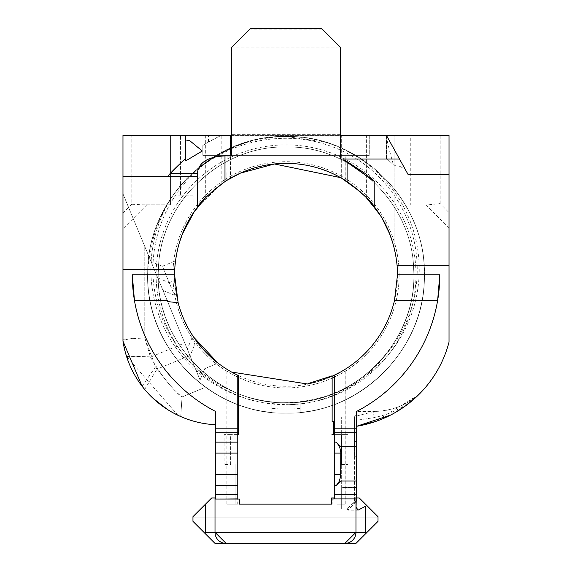 <?xml version="1.0" encoding="UTF-8"?>
<svg xmlns="http://www.w3.org/2000/svg" width="572" height="572" viewBox="0 0 572 572"><rect width="100%" height="100%" fill="white"/><g stroke="black" fill="none" stroke-linecap="round" stroke-linejoin="round"><path stroke-width="0.43" stroke-dasharray="2.86 2.15" d="M300.171 408.365L300.171 412.383C371.564 406.735 428.342 339.432 424.238 269.483C423.137 197.154 357.879 134.906 286.043 136.508C359.752 134.742 426.169 200.479 424.338 274.81C426.169 200.479 359.752 134.742 286.043 136.508C214.1 134.77 148.799 197.64 147.848 269.498C142.836 345.209 210.31 415.222 286.043 413.106C212.198 415.05 145.796 348.627 147.74 274.81C145.796 200.994 212.198 134.563 286.043 136.508C357.879 134.906 423.137 197.147 424.238 269.483L424.338 274.81C426.29 348.627 359.888 415.05 286.043 413.106C359.995 415.172 426.419 348.148 424.338 274.81C426.169 200.479 359.752 134.742 286.043 136.508C214.1 134.77 148.799 197.64 147.848 269.498C142.836 345.209 210.31 415.222 286.043 413.106C359.995 415.172 426.419 348.148 424.338 274.81L424.238 269.498C428.342 339.439 371.557 406.735 300.171 412.383A27683.02 94.151 -89.9 0 1 300.171 401.887A27687.717 98.649 -89.9 0 0 300.171 412.383C369.576 406.628 425.489 343.4 424.338 274.81C426.29 348.627 359.888 415.05 286.043 413.106C212.198 415.05 145.796 348.627 147.74 274.81C145.796 200.987 212.198 134.563 286.043 136.508C214.1 134.77 148.799 197.633 147.848 269.491C142.828 345.202 210.303 415.222 286.043 413.106C359.995 415.172 426.419 348.148 424.338 274.81L424.238 269.491C423.137 197.154 357.879 134.906 286.043 136.508C357.886 134.906 423.144 197.154 424.238 269.491L424.338 274.81C426.09 201.194 360.432 134.627 286.043 136.508C357.886 134.906 423.144 197.154 424.238 269.491L424.338 274.81C426.29 348.627 359.888 415.05 286.043 413.106C212.198 415.05 145.796 348.627 147.74 274.81C145.796 200.987 212.198 134.563 286.043 136.508C240.404 137.852 203.646 156.127 175.776 191.341A138.295 138.295 0 0 1 181.488 184.284C209.195 153.439 244.044 137.516 286.043 136.508C357.886 134.899 423.144 197.161 424.238 269.498C423.144 197.161 357.886 134.899 286.043 136.508C359.659 134.763 424.896 199.707 424.324 272.78C426.719 342.056 370.02 406.649 300.171 412.383C369.255 406.599 425.618 343.579 424.338 274.81C426.169 200.479 359.752 134.742 286.043 136.508C361.783 134.399 429.265 204.426 424.238 280.144C422.687 346.789 367.717 406.649 300.171 412.383L300.171 401.88A27684.521 95.531 -89.9 0 0 300.171 412.383L300.171 408.365A139.604 139.604 0 0 1 286.043 409.087A128.929 128.929 0 0 1 271.914 408.315L271.914 401.909A27683.02 94.151 89.9 0 1 271.914 412.383L271.914 401.887A27683.02 94.151 89.9 0 1 271.914 412.383L271.914 401.887L271.914 412.383C204.447 406.692 146.203 344.844 147.74 275.089C145.853 202.195 210.925 134.441 286.043 136.508C214.1 134.778 148.806 197.633 147.848 269.491C148.799 197.633 214.1 134.77 286.043 136.508C214.1 134.778 148.806 197.633 147.848 269.491C142.828 345.202 210.303 415.222 286.043 413.106C359.995 415.172 426.419 348.148 424.338 274.81C426.29 348.627 359.888 415.05 286.043 413.106C212.198 415.05 145.796 348.627 147.74 274.81C145.796 200.987 212.198 134.563 286.043 136.508L286.043 146.983C352.402 145.374 412.526 203.282 413.67 269.491C418.504 339.568 356.213 404.64 286.043 402.674C215.644 404.869 153.389 338.738 158.415 269.498C154.383 333.891 206.406 396.103 271.914 401.887A133.176 133.176 0 0 1 248.627 141.67A138.295 138.295 0 0 1 324.345 141.92A133.19 133.19 0 0 1 300.171 401.923M418.625 394.766L375.489 421.528A11.082 1.63 71 0 1 372.851 417.839C393.143 413.999 410.281 404.311 424.281 388.774L424.102 388.974M356.628 420.248L356.628 411.397L374.31 411.397L356.628 411.397L356.628 420.248L372.851 417.839A16.624 1.845 90 0 1 374.31 411.397C394.494 410.889 411.154 403.346 424.281 388.774L424.195 388.867M440.161 203.589L440.161 135.407L410.76 135.407L410.76 205.005L426.204 205.005L440.161 203.589L449.027 212.598L449.027 342.156A114.643 114.643 0 0 1 356.628 426.283L356.628 411.397A153.754 153.754 0 0 0 437.623 300.55M356.628 416.051L374.31 411.397A66.488 66.488 0 0 0 424.281 388.774M356.628 438.145L356.628 414.657L356.628 438.145L354.411 438.145L354.411 416.874L354.411 487.566L341.67 487.566L341.67 508.844L341.67 416.874L341.67 487.566L356.542 487.566L356.556 481.031L340.783 481.031M355.963 501.737L347.926 510.16L356.206 500.793L356.063 497.969L356.628 497.762L354.633 497.762L356.628 497.762M356.063 497.969L356.628 497.969L356.628 426.283M215.008 543.4L355.963 543.4L378.013 521.349L378.013 517.91L192.957 517.91L192.957 521.349L215.008 543.4L355.963 543.4L215.008 543.4L355.963 543.4L215.008 543.4L355.963 543.4L215.008 543.4L355.963 543.4L215.008 543.4L355.963 543.4L215.008 543.4L355.963 543.4L215.008 543.4L355.963 543.4L215.008 543.4L355.963 543.4L215.008 543.4L355.963 543.4L215.008 543.4L355.963 543.4L215.008 543.4L355.963 543.4L378.013 521.349L378.013 517.91L378.013 521.349L378.013 517.91L378.013 521.349L378.013 517.91L378.013 521.349L378.013 517.91L378.013 521.349L378.013 517.91L378.013 521.349L378.013 517.91L378.013 521.349L378.013 517.91L378.013 521.349L378.013 517.91L378.013 521.349L378.013 517.91L378.013 521.349L378.013 517.91L378.013 521.349L378.013 517.91L378.013 521.349L378.013 517.91L378.013 521.349L355.963 543.4L378.013 521.349L355.963 543.4L378.013 521.349L355.963 543.4L378.013 521.349L355.963 543.4L378.013 521.349L355.963 543.4L378.013 521.349L355.963 543.4L378.013 521.349L355.963 543.4L378.013 521.349L355.963 543.4L378.013 521.349L355.963 543.4L378.013 521.349L355.963 543.4L378.013 521.349L355.963 543.4L378.013 521.349L355.963 543.4L215.008 543.4L192.957 521.349L192.957 516.695L211.683 497.969L359.287 497.969L378.013 516.695L378.013 521.349L355.963 543.4L215.008 543.4L192.957 521.349L192.957 517.91L192.957 521.349L192.957 517.91L192.957 521.349L192.957 517.91L192.957 521.349L192.957 517.91L192.957 521.349L192.957 517.91L192.957 521.349L192.957 517.91L192.957 521.349L192.957 517.91L192.957 521.349L192.957 517.91L192.957 521.349L192.957 517.91L192.957 521.349L192.957 517.91L192.957 521.349L192.957 517.91L192.957 521.349L192.957 517.91L192.957 521.349L192.957 517.91L378.013 517.91L378.013 521.349L355.963 543.4L215.008 543.4L192.957 521.349L215.008 543.4L192.957 521.349L215.008 543.4L192.957 521.349L215.008 543.4L192.957 521.349L215.008 543.4L192.957 521.349L215.008 543.4L192.957 521.349L215.008 543.4L192.957 521.349L215.008 543.4L192.957 521.349L215.008 543.4L192.957 521.349L215.008 543.4L192.957 521.349L215.008 543.4L192.957 521.349L215.008 543.4L192.957 521.349L215.008 543.4L355.963 543.4M355.963 506.821L355.963 532.317M237.766 498.87L215.565 498.87L215.458 497.762M354.633 456.763L356.628 456.763L354.633 456.763L354.411 438.145L356.628 441.362L354.633 441.362M439.796 274.81L397.49 274.81M187.309 349.177L151.008 261.533L200.086 380.03L187.309 349.177L192.035 337.78L193.636 337.115C182.203 319.927 175.897 301.029 174.732 280.416L174.596 274.81L132.289 274.81M134.463 300.55A153.754 153.754 0 0 0 215.458 411.397L215.458 497.969L356.628 497.969M208.465 142.063L208.465 135.407L221.185 135.407C209.195 141.57 203.074 144.945 202.824 145.524L208.465 142.063A153.754 153.754 0 0 1 221.185 135.407L230.416 135.407L230.416 155.355L202.824 155.355L202.824 145.524L202.824 155.355L369.262 155.355L369.262 135.407L341.67 135.407L341.67 178.235L341.67 135.407L369.262 135.407L208.465 135.407M381.617 217.496L366.38 197.569A111.447 111.447 0 0 0 205.705 197.569L205.541 197.733M165.966 135.407L394.087 135.407L394.087 247.469L389.947 234.513M382.039 218.204L378.914 213.206M365.401 196.561L360.789 192.149M392.921 243.236L394.087 247.469L394.087 135.407L386.436 135.407L386.436 158.358L394.122 165.458L386.436 158.358M386.436 158.351L386.436 135.407L410.703 135.407L383.004 135.407L410.76 135.407L410.76 205.005M399.513 159.023L405.176 169.248L400.328 166.609L394.122 165.458M440.161 135.407L449.027 135.407L449.027 212.598M389.089 232.375L382.346 218.726M387.273 136.908C385.928 136.322 387.966 145.595 393.393 164.736M227.091 155.355L226.869 180.366L226.977 155.355L230.416 155.355L230.416 178.235L230.416 135.407L177.999 135.407L180.466 135.407L180.466 195.81L177.999 195.81L193.143 195.81L193.143 213.242M205.705 197.569L205.705 187.087L180.466 187.087M383.004 135.407L231.302 135.407L231.302 47.655L249.056 29.894L231.41 47.54L231.41 155.899M231.41 80.001L231.41 112.105L231.41 80.001L340.669 80.001L340.669 112.105L340.669 80.001M181.488 184.284A141.863 141.863 0 0 1 286.043 138.302A131.195 131.195 0 0 1 385.507 355.048A124.503 124.503 0 0 1 286.043 404.669M231.302 112.069L231.302 47.934L231.302 112.069L340.783 112.069L340.783 47.934L340.783 112.069M185.65 158.358L185.65 160.925L202.281 151.008L189.368 140.369L185.65 141.091M205.705 135.407L205.705 187.087L185.249 187.087M180.008 195.81L193.143 195.81M182.182 234.391L177.999 247.469L177.999 165.422L177.999 247.469L179.15 243.272M189.74 218.726L182.997 232.375M226.977 155.355L226.977 180.302L230.416 178.235L221.185 184.177L221.185 135.407M230.638 464.485L230.638 434.598L224.095 434.598L224.095 464.485L224.095 434.598L230.638 434.598L230.638 464.485L224.095 464.485L230.638 464.485M271.914 408.315L271.914 412.383C202.509 406.628 146.589 343.4 147.74 274.81C145.796 200.987 212.198 134.563 286.043 136.508L286.043 146.983C352.402 145.374 412.526 203.282 413.67 269.491C418.504 339.568 356.213 404.64 286.043 402.674C326.683 401.551 359.838 385.678 385.507 355.048M300.171 387.037A113.113 113.113 0 0 1 173.323 265.379A113.113 113.113 0 0 1 290.762 161.797A113.113 113.113 0 0 1 399.156 274.81A113.113 113.113 0 0 0 229.486 176.855A113.113 113.113 0 0 0 229.486 372.765A113.113 113.113 0 0 0 399.156 274.81A113.113 113.113 0 0 1 300.171 387.037M334.32 434.598L341.448 434.598L341.448 464.485L341.448 434.598L347.99 434.598L347.99 464.485L347.99 434.598L333.655 434.598L333.655 421.671L332.053 421.671L332.139 375.818A111.032 111.032 0 0 1 307.972 383.655L307.972 384.077A111.447 111.447 0 0 0 332.139 376.276M340.783 135.407L340.783 47.655L323.023 29.894L340.669 47.54L340.669 134.649L231.41 134.649M334.32 375.261L334.32 499.077L331.581 499.077M300.171 401.887C365.68 396.103 417.703 333.891 413.67 269.491C418.504 339.575 356.213 404.647 286.043 402.681C215.644 404.876 153.389 338.746 158.415 269.505C159.559 203.296 219.677 145.388 286.043 146.983C352.402 145.381 412.526 203.289 413.67 269.498C412.526 203.274 352.402 145.367 286.043 146.968C352.402 145.374 412.526 203.282 413.67 269.491C412.526 203.282 352.402 145.374 286.043 146.968C219.29 145.581 159.895 202.931 158.415 269.491C154.383 333.891 206.406 396.103 271.914 401.887M286.043 136.915L286.043 146.983C219.884 145.645 159.774 202.438 158.415 269.491C159.559 203.289 219.677 145.381 286.043 146.983C219.29 145.581 159.895 202.931 158.415 269.491C159.559 203.289 219.677 145.381 286.043 146.983C352.195 145.638 412.312 202.431 413.67 269.483C417.653 333.469 366.008 396.16 300.171 401.88C365.68 396.096 417.703 333.891 413.67 269.483C418.697 338.731 356.442 404.854 286.043 402.667M331.946 434.598L347.99 434.606L331.946 434.598M324.345 141.92L286.043 136.508L286.043 146.983C219.677 145.374 159.559 203.282 158.415 269.491C153.389 338.731 215.644 404.862 286.043 402.674C215.644 404.862 153.389 338.731 158.415 269.491C153.389 338.738 215.644 404.869 286.043 402.681L286.043 413.106M264.436 402.924A129.93 129.93 0 0 1 156.113 274.81A129.93 129.93 0 0 1 300.379 145.674A129.93 129.93 0 0 1 412.805 303.31A129.93 129.93 0 0 1 286.043 404.733L264.436 402.924A135.164 135.164 0 0 1 175.776 191.341M378.013 517.91L192.957 517.91L378.013 517.91M340.669 47.54L321.729 28.6L250.35 28.6L231.41 47.54M226.869 155.355L369.262 155.355L369.262 135.407M231.41 135.407L340.669 135.407L340.669 134.649M356.628 487.566L354.411 487.566L356.628 487.566L356.628 498.87M355.963 502.123L356.592 498.87L356.542 487.566M356.206 501.279L356.392 500.414L346.839 508.844L354.633 501.801L354.633 497.762M356.206 500.793L354.633 501.801M215.565 498.87L239.389 499.077L239.389 504.139L237.766 504.139L237.766 499.077M237.766 428.171L215.458 428.171M225.132 155.899L225.132 155.062L225.597 155.899M341.448 464.485L347.99 464.485L341.448 464.485M332.139 421.671L332.139 394.673M238.431 375.575L238.431 434.598L230.638 434.598L237.766 434.598M340.669 159.023L340.669 158.666M334.32 498.87L355.956 498.87L355.956 511.726M215.008 532.317L215.008 497.969M215.458 499.077L215.008 499.077M235.106 464.485L235.106 504.139L235.106 464.485M336.979 504.139L336.979 464.485L336.979 504.139L345.216 504.139L336.979 504.139M334.32 497.969L331.581 497.969L331.581 504.139M332.139 497.969L332.139 504.139L332.139 497.969M231.567 372.036L226.977 369.319L232.153 372.365L226.977 369.319L226.977 504.139L239.389 504.139M227.091 504.139L237.766 504.139L237.766 375.261M227.091 369.39L231.46 371.979M340.519 372.036L345.102 369.319L340.519 372.036L345.102 369.319L344.995 504.139M341.67 178.235L340.619 177.642M345.102 155.355L345.102 180.302L344.995 155.355M340.783 446.682L356.628 446.682M340.619 371.979L344.995 369.39M356.628 428.171L334.32 428.171M197.283 207.414L197.283 178.493L197.283 207.414L194.366 211.44M344.222 159.023L343.793 159.91M365.572 173.752L368.876 176.441M372.229 179.372L374.803 181.753L374.803 207.414M231.302 135.407L170.413 135.407L170.413 204.833L170.413 135.407M146.79 204.833L122.973 228.814L122.973 135.407L131.839 135.407L131.839 204.233L143.186 204.833L170.413 204.833L143.186 204.833M122.973 213.149L131.839 204.233M177.999 135.407L177.999 165.415L177.999 135.407M189.925 355.491L122.973 193.851L189.925 355.491L156.978 369.14L155.534 366.838L144.787 337.959L133.834 338.109L122.973 340.125L122.973 341.134L122.973 193.851L122.973 340.125M197.719 206.835L221.185 184.177M217.26 362.498L217.732 362.87M174.903 283.047L177.063 298.148L178.936 305.612L182.697 316.523L189.418 330.351L197.983 343.121L194.795 344.444L190.068 355.848M174.596 274.81A111.447 111.447 0 0 1 341.763 178.292A111.447 111.447 0 0 1 341.763 371.328A111.447 111.447 0 0 1 174.596 274.81L174.646 278.142M175.082 264.414L175.211 263.077M174.882 266.838L174.81 267.91M200.086 380.03L204.812 368.633L200.086 380.03M162.984 290.454L174.388 295.181L162.405 266.252L151.008 261.533L162.405 266.252L169.219 282.697L157.815 277.978M192.035 337.78L194.795 344.444M122.973 228.814L122.973 341.134A98.363 98.363 0 0 0 215.458 424.724M177.935 415.272L126.555 356.449L122.973 341.134M122.973 339.282L144.773 337.966L144.773 246.489L144.773 337.966L150.486 357.157C160.832 374.975 171.357 388.238 182.046 396.947L180.738 416.559L182.046 396.947L203.425 388.095L182.046 396.947C178.192 394.866 169.834 385.599 156.978 369.14L144.673 389.446L153.003 398.269M167.589 409.559L172.68 412.576M155.534 366.838L142.099 386.222L144.673 389.446M150.364 356.885L126.369 355.884M162.405 266.252L175.475 260.839L162.405 266.252M204.812 368.633L217.882 363.22L204.812 368.633M248.627 141.67C187.244 162.72 153.654 205.327 147.848 269.483C143.829 339.94 200.665 406.585 271.914 412.383C202.509 406.628 146.589 343.4 147.74 274.81C145.796 200.987 212.198 134.563 286.043 136.508L286.043 146.975L286.043 136.508M147.848 269.491C143.837 339.947 200.672 406.585 271.914 412.383C200.672 406.585 143.837 339.947 147.848 269.491M156.113 274.81A129.93 129.93 0 0 0 351.008 387.33A129.93 129.93 0 0 0 351.008 162.291A129.93 129.93 0 0 0 156.113 274.81M366.38 197.569L366.38 135.407M449.027 228.257L426.204 205.005M286.043 404.704L286.043 413.113M286.043 136.515L286.043 146.968L286.043 136.515M286.043 409.087L286.043 402.674M231.302 80.001L340.783 80.001M341.67 438.145L354.411 438.145L341.67 438.145M354.411 487.566L354.411 502.302M354.411 456.756L356.628 456.763M126.555 356.449L150.486 357.157L184.735 342.964M182.046 396.947L203.425 388.095M169.219 282.697L174.732 280.416M174.388 295.181L176.326 294.373M341.67 508.844L346.839 508.844L347.926 510.16L358.022 510.16M231.302 47.934L340.783 47.934M231.41 112.105L340.669 112.105M231.41 47.905L340.669 47.905M249.056 29.894L323.023 29.894M356.628 414.657L354.411 416.874L341.67 416.874M226.977 369.319L226.977 504.139L226.977 369.319M226.869 504.139L226.869 369.247M345.102 369.319L345.102 504.139L345.102 369.319M345.216 180.366L345.216 155.355M345.216 504.139L345.216 369.247"/><path stroke-width="0.86" d="M424.124 388.953L418.625 394.766M375.489 421.528L356.628 426.283L390.59 415.072M394.415 413.02L406.756 405.005L416.852 396.482L424.281 388.774M356.628 426.283A114.643 114.643 0 0 0 449.027 342.156L449.027 265.673L397.111 265.673A111.447 111.447 -90 0 1 397.49 274.81L439.796 274.81L437.623 300.55A153.754 153.754 0 0 0 439.796 274.81M356.542 487.566L356.628 411.397A153.754 153.754 0 0 0 437.623 300.55L394.473 300.55L397.49 274.81M356.206 501.279L355.963 511.726L355.956 498.87L356.506 498.87L334.32 498.87L334.32 442.135L336.236 442.135L338.402 444.852L339.911 447.983L340.762 452.237L340.683 476.34L339.246 481.338L336.236 485.571L340.783 481.031L356.556 481.031L356.628 497.762M226.09 543.4A11.082 11.082 0 0 1 215.008 532.317L205.648 532.317L204.833 533.226L215.008 543.4L226.09 543.4L215.008 532.317A11.082 11.082 0 0 0 226.09 543.4L344.88 543.4L355.963 532.317L215.008 532.317L215.008 499.077L239.389 499.077L239.389 504.139L331.581 504.139L239.389 504.139M366.137 533.226L365.322 532.317L355.963 532.317A11.082 11.082 0 0 1 344.88 543.4L355.963 543.4L378.013 521.349L378.013 516.695L366.902 505.584L358.022 510.16L355.963 506.842L355.963 502.123L356.628 498.87M205.648 532.317L205.648 504.003L192.957 516.695L192.957 521.349L204.833 533.226M205.648 504.003L211.683 497.969L215.565 497.969L215.458 411.397A153.754 153.754 0 0 1 134.463 300.55L132.289 274.81A153.754 153.754 0 0 0 134.463 300.55L167.832 300.55L167.839 301.623L178.135 302.688L174.596 274.81L132.289 274.81M366.902 505.584L359.287 497.969L356.628 497.969M215.565 498.87L215.458 497.762M215.458 424.724A98.363 98.363 0 0 1 122.973 341.134L122.973 269.677L174.71 269.677A111.447 111.447 90 0 0 174.596 274.81L174.71 269.677C176.19 245.967 183.712 225.211 197.283 207.414C199.714 202.552 208.944 193.944 224.982 181.574L224.982 181.574A111.447 111.447 0 0 1 347.097 181.574C363.07 193.872 372.3 202.481 374.803 207.414C387.437 223.867 394.873 243.286 397.111 265.673M122.973 269.677L122.973 176.526L197.361 176.526L197.283 207.414L197.719 206.835M225.926 135.407L180.466 135.407M389.947 234.513L382.039 218.204M378.914 213.206L365.401 196.561M360.789 192.149L341.741 178.278M347.097 181.574L347.097 161.633A128.6 128.6 0 0 0 343.793 159.91L344.222 159.023L399.513 159.023L386.436 135.407L408.229 174.767L449.027 174.767L449.027 135.407L369.262 135.407M408.229 174.767L405.176 169.24M392.921 243.236L389.089 232.375M382.346 218.726L381.617 217.496M185.65 141.091L185.65 160.925L202.281 151.008L189.368 140.369L185.65 141.091L185.65 135.407L231.41 135.407L185.65 135.407L185.65 158.358L170.628 173.223L197.361 173.223C198.691 162.455 207.893 156.678 224.982 155.899L225.132 155.062L225.597 155.899L231.41 155.899L231.302 47.655L231.302 135.407M205.541 197.733L193.021 213.427M192.957 213.528L189.74 218.726M182.997 232.375L179.15 243.272M231.46 371.979L237.766 375.261L237.766 428.171L215.458 428.171M237.766 375.261A111.447 111.447 0 0 1 178.135 302.688M231.567 372.036L307.972 384.077L307.972 383.655L332.139 375.818L332.139 376.276L340.519 372.036L332.139 376.276L332.139 421.671L333.655 421.671L333.655 434.598L331.946 434.606L334.32 434.598M332.139 394.673L332.139 421.671M340.783 135.407L340.783 47.655L321.729 28.6L250.35 28.6L231.41 47.54M334.32 498.87L331.581 499.077L331.581 504.139M334.32 442.135L334.32 428.171L356.628 428.171M340.619 371.979L334.32 375.261L334.32 428.171M355.963 543.4L215.008 543.4M215.458 499.077L237.766 498.87L237.766 494.33L215.458 494.33M237.766 428.171L237.766 494.33M237.766 434.598L238.431 434.598L238.431 375.575L232.153 372.365L238.431 375.575M386.436 135.407L340.669 135.407L340.669 159.023L340.669 47.54M215.008 497.969L215.008 499.077M340.619 177.642L274.453 163.978L240.397 173.137L226.869 180.366M356.628 446.682L340.783 446.682L336.236 442.135M355.963 511.726L355.963 532.317A11.082 11.082 0 0 1 344.88 543.4M334.32 497.969L331.581 497.969L331.581 499.077M334.32 375.261A111.447 111.447 0 0 0 394.473 300.55M197.361 173.223L197.361 176.526M185.65 158.358C174.474 168.869 168.525 174.925 167.81 176.526A153.754 153.754 0 0 1 170.628 173.223M347.097 161.633L365.572 173.752M368.876 176.441L372.229 179.372M374.803 207.414L374.803 181.753L343.793 159.91M449.027 174.767L449.027 265.673M170.413 135.407L131.839 135.407M185.65 135.407L122.973 135.407L122.973 176.526M340.669 159.023L344.222 159.023M182.182 234.391L194.366 211.44M197.983 343.121C207.064 353.739 213.649 360.317 217.732 362.87L193.636 337.115M174.646 278.142L174.903 283.047M175.211 263.077L174.882 266.838M174.81 267.91L174.596 274.81M174.717 269.555L175.082 264.414M332.139 376.276L340.519 372.036M122.973 341.134L142.099 386.222M172.68 412.576L177.935 415.272M153.003 398.269L167.589 409.559M365.322 506.792L365.322 532.317M237.766 485.571L215.458 485.571M237.766 474.603L215.458 474.603M237.766 453.103L215.458 453.103M237.766 442.135L215.458 442.135M237.766 432.718L215.458 432.718M356.628 432.718L334.32 432.718M334.32 453.103L340.783 453.103M334.32 474.603L340.783 474.603M334.32 485.571L336.236 485.571M356.52 494.33L334.32 494.33M224.982 155.899L224.982 181.574M423.637 389.496L424.195 388.867M416.852 396.482L422.937 390.297M394.387 413.034L406.756 405.005"/></g></svg>
